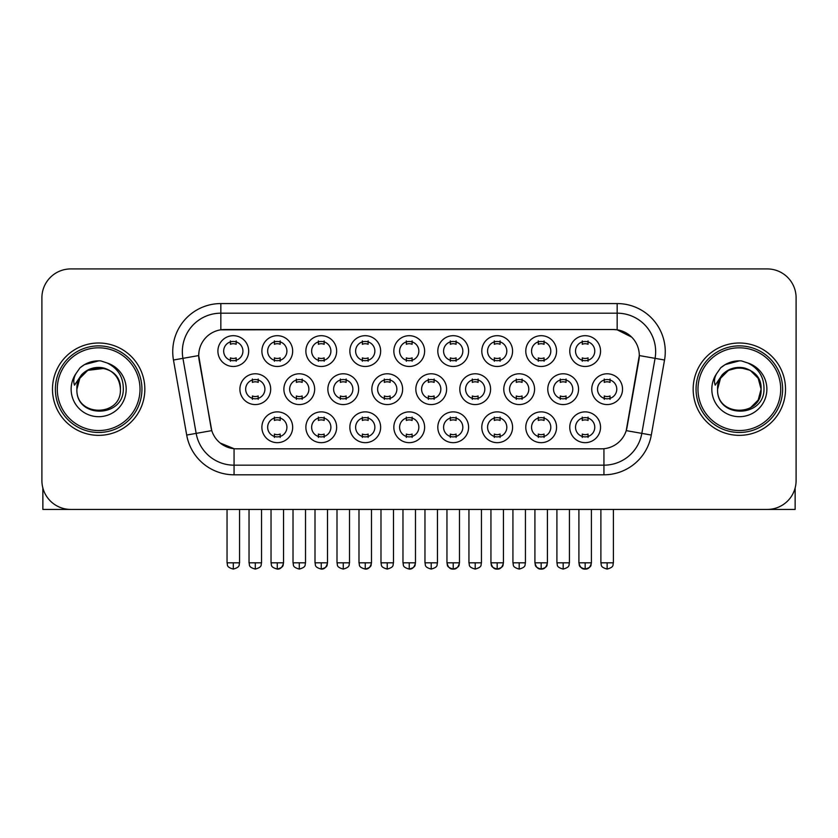 <?xml version="1.0" encoding="UTF-8"?>
<svg xmlns="http://www.w3.org/2000/svg" width="838" height="838" viewBox="0 0 838 838"><rect width="100%" height="100%" fill="white"/><g stroke="black" fill="none" stroke-linecap="round" stroke-linejoin="round"><path stroke-width="1.26" d="M292.671 427.275A15.388 15.388 0 0 1 277.284 442.663A15.388 15.388 0 0 1 261.885 427.275A15.388 15.388 0 0 1 277.284 411.877A15.388 15.388 0 0 1 292.671 427.275M267.657 427.275A9.616 9.616 0 0 0 277.284 436.891A9.616 9.616 0 0 0 286.9 427.275A9.616 9.616 0 0 0 277.284 417.649A9.616 9.616 0 0 0 267.657 427.275M424.615 427.275A15.388 15.388 0 0 1 409.227 442.663A15.388 15.388 0 0 1 393.839 427.275A15.388 15.388 0 0 1 409.227 411.877A15.388 15.388 0 0 1 424.615 427.275M399.611 427.275A9.616 9.616 0 0 0 409.227 436.891A9.616 9.616 0 0 0 418.843 427.275A9.616 9.616 0 0 0 409.227 417.649A9.616 9.616 0 0 0 399.611 427.275M468.599 427.275A15.388 15.388 0 0 1 453.211 442.663A15.388 15.388 0 0 1 437.813 427.275A15.388 15.388 0 0 1 453.211 411.877A15.388 15.388 0 0 1 468.599 427.275M443.585 427.275A9.616 9.616 0 0 0 453.211 436.891A9.616 9.616 0 0 0 462.827 427.275A9.616 9.616 0 0 0 453.211 417.649A9.616 9.616 0 0 0 443.585 427.275M512.584 427.275A15.388 15.388 0 0 1 497.185 442.663A15.388 15.388 0 0 1 481.798 427.275A15.388 15.388 0 0 1 497.185 411.877A15.388 15.388 0 0 1 512.584 427.275M487.569 427.275A9.616 9.616 0 0 0 497.185 436.891A9.616 9.616 0 0 0 506.812 427.275A9.616 9.616 0 0 0 497.185 417.649A9.616 9.616 0 0 0 487.569 427.275M380.641 427.275A15.388 15.388 0 0 1 365.242 442.663A15.388 15.388 0 0 1 349.855 427.275A15.388 15.388 0 0 1 365.242 411.877A15.388 15.388 0 0 1 380.641 427.275M355.626 427.275A9.616 9.616 0 0 0 365.242 436.891A9.616 9.616 0 0 0 374.869 427.275A9.616 9.616 0 0 0 365.242 417.649A9.616 9.616 0 0 0 355.626 427.275M336.656 427.275A15.388 15.388 0 0 1 321.258 442.663A15.388 15.388 0 0 1 305.87 427.275A15.388 15.388 0 0 1 321.258 411.877A15.388 15.388 0 0 1 336.656 427.275M311.642 427.275A9.616 9.616 0 0 0 321.258 436.891A9.616 9.616 0 0 0 330.884 427.275A9.616 9.616 0 0 0 321.258 417.649A9.616 9.616 0 0 0 311.642 427.275M556.568 427.275A15.388 15.388 0 0 1 541.17 442.663A15.388 15.388 0 0 1 525.782 427.275A15.388 15.388 0 0 1 541.17 411.877A15.388 15.388 0 0 1 556.568 427.275M531.554 427.275A9.616 9.616 0 0 0 541.17 436.891A9.616 9.616 0 0 0 550.796 427.275A9.616 9.616 0 0 0 541.17 417.649A9.616 9.616 0 0 0 531.554 427.275M600.542 427.275A15.388 15.388 0 0 1 585.154 442.663A15.388 15.388 0 0 1 569.767 427.275A15.388 15.388 0 0 1 585.154 411.877A15.388 15.388 0 0 1 600.542 427.275M575.538 427.275A9.616 9.616 0 0 0 585.154 436.891A9.616 9.616 0 0 0 594.77 427.275A9.616 9.616 0 0 0 585.154 417.649A9.616 9.616 0 0 0 575.538 427.275M270.684 389.178A15.388 15.388 0 0 1 255.286 404.565A15.388 15.388 0 0 1 239.898 389.178A15.388 15.388 0 0 1 255.286 373.79A15.388 15.388 0 0 1 270.684 389.178M245.67 389.178A9.616 9.616 0 0 0 255.286 398.794A9.616 9.616 0 0 0 264.913 389.178A9.616 9.616 0 0 0 255.286 379.562A9.616 9.616 0 0 0 245.67 389.178M314.659 389.178A15.388 15.388 0 0 1 299.271 404.565A15.388 15.388 0 0 1 283.883 389.178A15.388 15.388 0 0 1 299.271 373.79A15.388 15.388 0 0 1 314.659 389.178M289.655 389.178A9.616 9.616 0 0 0 299.271 398.794A9.616 9.616 0 0 0 308.887 389.178A9.616 9.616 0 0 0 299.271 379.562A9.616 9.616 0 0 0 289.655 389.178M446.612 389.178A15.388 15.388 0 0 1 431.214 404.565A15.388 15.388 0 0 1 415.826 389.178A15.388 15.388 0 0 1 431.214 373.79A15.388 15.388 0 0 1 446.612 389.178M421.598 389.178A9.616 9.616 0 0 0 431.214 398.794A9.616 9.616 0 0 0 440.84 389.178A9.616 9.616 0 0 0 431.214 379.562A9.616 9.616 0 0 0 421.598 389.178M490.586 389.178A15.388 15.388 0 0 1 475.198 404.565A15.388 15.388 0 0 1 459.811 389.178A15.388 15.388 0 0 1 475.198 373.79A15.388 15.388 0 0 1 490.586 389.178M465.582 389.178A9.616 9.616 0 0 0 475.198 398.794A9.616 9.616 0 0 0 484.814 389.178A9.616 9.616 0 0 0 475.198 379.562A9.616 9.616 0 0 0 465.582 389.178M534.571 389.178A15.388 15.388 0 0 1 519.183 404.565A15.388 15.388 0 0 1 503.785 389.178A15.388 15.388 0 0 1 519.183 373.79A15.388 15.388 0 0 1 534.571 389.178M509.567 389.178A9.616 9.616 0 0 0 519.183 398.794A9.616 9.616 0 0 0 528.799 389.178A9.616 9.616 0 0 0 519.183 379.562A9.616 9.616 0 0 0 509.567 389.178M578.555 389.178A15.388 15.388 0 0 1 563.167 404.565A15.388 15.388 0 0 1 547.769 389.178A15.388 15.388 0 0 1 563.167 373.79A15.388 15.388 0 0 1 578.555 389.178M553.541 389.178A9.616 9.616 0 0 0 563.167 398.794A9.616 9.616 0 0 0 572.783 389.178A9.616 9.616 0 0 0 563.167 379.562A9.616 9.616 0 0 0 553.541 389.178M358.643 389.178A15.388 15.388 0 0 1 343.255 404.565A15.388 15.388 0 0 1 327.857 389.178A15.388 15.388 0 0 1 343.255 373.79A15.388 15.388 0 0 1 358.643 389.178M333.629 389.178A9.616 9.616 0 0 0 343.255 398.794A9.616 9.616 0 0 0 352.871 389.178A9.616 9.616 0 0 0 343.255 379.562A9.616 9.616 0 0 0 333.629 389.178M402.628 389.178A15.388 15.388 0 0 1 387.24 404.565A15.388 15.388 0 0 1 371.842 389.178A15.388 15.388 0 0 1 387.24 373.79A15.388 15.388 0 0 1 402.628 389.178M377.613 389.178A9.616 9.616 0 0 0 387.24 398.794A9.616 9.616 0 0 0 396.856 389.178A9.616 9.616 0 0 0 387.24 379.562A9.616 9.616 0 0 0 377.613 389.178M622.54 389.178A15.388 15.388 0 0 1 607.141 404.565A15.388 15.388 0 0 1 591.754 389.178A15.388 15.388 0 0 1 607.141 373.79A15.388 15.388 0 0 1 622.54 389.178M597.525 389.178A9.616 9.616 0 0 0 607.141 398.794A9.616 9.616 0 0 0 616.768 389.178A9.616 9.616 0 0 0 607.141 379.562A9.616 9.616 0 0 0 597.525 389.178M248.687 351.08A15.388 15.388 0 0 1 233.299 366.478A15.388 15.388 0 0 1 217.901 351.08A15.388 15.388 0 0 1 233.299 335.692A15.388 15.388 0 0 1 248.687 351.08M223.673 351.08A9.616 9.616 0 0 0 233.299 360.707A9.616 9.616 0 0 0 242.915 351.08A9.616 9.616 0 0 0 233.299 341.464A9.616 9.616 0 0 0 223.673 351.08M292.671 351.08A15.388 15.388 0 0 1 277.284 366.478A15.388 15.388 0 0 1 261.885 351.08A15.388 15.388 0 0 1 277.284 335.692A15.388 15.388 0 0 1 292.671 351.08M267.657 351.08A9.616 9.616 0 0 0 277.284 360.707A9.616 9.616 0 0 0 286.9 351.08A9.616 9.616 0 0 0 277.284 341.464A9.616 9.616 0 0 0 267.657 351.08M336.656 351.08A15.388 15.388 0 0 1 321.258 366.478A15.388 15.388 0 0 1 305.87 351.08A15.388 15.388 0 0 1 321.258 335.692A15.388 15.388 0 0 1 336.656 351.08M311.642 351.08A9.616 9.616 0 0 0 321.258 360.707A9.616 9.616 0 0 0 330.884 351.08A9.616 9.616 0 0 0 321.258 341.464A9.616 9.616 0 0 0 311.642 351.08M424.615 351.08A15.388 15.388 0 0 1 409.227 366.478A15.388 15.388 0 0 1 393.839 351.08A15.388 15.388 0 0 1 409.227 335.692A15.388 15.388 0 0 1 424.615 351.08M399.611 351.08A9.616 9.616 0 0 0 409.227 360.707A9.616 9.616 0 0 0 418.843 351.08A9.616 9.616 0 0 0 409.227 341.464A9.616 9.616 0 0 0 399.611 351.08M380.641 351.08A15.388 15.388 0 0 1 365.242 366.478A15.388 15.388 0 0 1 349.855 351.08A15.388 15.388 0 0 1 365.242 335.692A15.388 15.388 0 0 1 380.641 351.08M355.626 351.08A9.616 9.616 0 0 0 365.242 360.707A9.616 9.616 0 0 0 374.869 351.08A9.616 9.616 0 0 0 365.242 341.464A9.616 9.616 0 0 0 355.626 351.08M556.568 351.08A15.388 15.388 0 0 1 541.17 366.478A15.388 15.388 0 0 1 525.782 351.08A15.388 15.388 0 0 1 541.17 335.692A15.388 15.388 0 0 1 556.568 351.08M531.554 351.08A9.616 9.616 0 0 0 541.17 360.707A9.616 9.616 0 0 0 550.796 351.08A9.616 9.616 0 0 0 541.17 341.464A9.616 9.616 0 0 0 531.554 351.08M512.584 351.08A15.388 15.388 0 0 1 497.185 366.478A15.388 15.388 0 0 1 481.798 351.08A15.388 15.388 0 0 1 497.185 335.692A15.388 15.388 0 0 1 512.584 351.08M487.569 351.08A9.616 9.616 0 0 0 497.185 360.707A9.616 9.616 0 0 0 506.812 351.08A9.616 9.616 0 0 0 497.185 341.464A9.616 9.616 0 0 0 487.569 351.08M468.599 351.08A15.388 15.388 0 0 1 453.211 366.478A15.388 15.388 0 0 1 437.813 351.08A15.388 15.388 0 0 1 453.211 335.692A15.388 15.388 0 0 1 468.599 351.08M443.585 351.08A9.616 9.616 0 0 0 453.211 360.707A9.616 9.616 0 0 0 462.827 351.08A9.616 9.616 0 0 0 453.211 341.464A9.616 9.616 0 0 0 443.585 351.08M600.542 351.08A15.388 15.388 0 0 1 585.154 366.478A15.388 15.388 0 0 1 569.767 351.08A15.388 15.388 0 0 1 585.154 335.692A15.388 15.388 0 0 1 600.542 351.08M575.538 351.08A9.616 9.616 0 0 0 585.154 360.707A9.616 9.616 0 0 0 594.77 351.08A9.616 9.616 0 0 0 585.154 341.464A9.616 9.616 0 0 0 575.538 351.08M186.696 435.048L173.466 360.015A48.101 48.101 0 0 1 220.834 303.566L617.166 303.566A48.101 48.101 0 0 1 664.534 360.015L651.304 435.048A48.101 48.101 0 0 1 603.936 474.8L234.064 474.8A48.101 48.101 0 0 1 186.696 435.048L211.773 430.627L199.098 360.015A25.978 25.978 0 0 1 224.678 329.533L613.322 329.533A25.978 25.978 0 0 1 638.902 360.015L627.023 427.359A25.978 25.978 0 0 1 601.443 448.822L236.557 448.822A25.978 25.978 0 0 1 210.977 427.359L198.7 355.563L182.935 358.339A38.475 38.475 0 0 1 220.834 313.182L617.166 313.182A38.475 38.475 0 0 1 655.065 358.339L641.835 433.382A38.475 38.475 0 0 1 603.936 465.174L234.064 465.174A38.475 38.475 0 0 1 196.165 433.382L182.935 358.339A38.475 38.475 0 0 1 182.349 351.656M52.48 389.178A46.174 46.174 0 0 0 98.654 435.351A46.174 46.174 0 0 0 144.838 389.178A46.174 46.174 0 0 0 98.654 343.004A46.174 46.174 0 0 0 52.48 389.178A46.174 46.174 0 0 0 98.654 435.351A46.174 46.174 0 0 0 144.838 389.178A46.174 46.174 0 0 0 98.654 343.004A46.174 46.174 0 0 0 52.48 389.178M693.162 389.178A46.174 46.174 0 0 0 739.346 435.351A46.174 46.174 0 0 0 785.52 389.178A46.174 46.174 0 0 0 739.346 343.004A46.174 46.174 0 0 0 693.162 389.178A46.174 46.174 0 0 0 739.346 435.351A46.174 46.174 0 0 0 785.52 389.178A46.174 46.174 0 0 0 739.346 343.004A46.174 46.174 0 0 0 693.162 389.178M220.834 303.566L220.834 329.826L613.322 329.533L617.166 329.826L631.684 337.138M198.7 355.511L198.994 351.656M601.443 448.822L236.557 448.822M234.064 474.8L234.064 448.707L220.195 443.03M664.534 360.015L639.3 355.563L626.227 430.627L651.304 435.048M627.023 427.359L626.866 428.176M211.134 428.176L210.977 427.359M796.1 297.794A28.859 28.859 0 0 0 767.241 268.925L70.759 268.925A28.859 28.859 0 0 0 41.9 297.794L41.9 480.572A28.859 28.859 0 0 0 70.759 509.431L767.241 509.431A28.859 28.859 0 0 0 796.1 480.572L796.1 297.794L796.1 480.572M41.9 297.794L41.9 480.572M767.241 268.925L70.759 268.925M70.759 509.431L767.241 509.431M582.274 361.262L582.274 357.878A7.385 7.385 0 0 0 588.046 357.878L588.046 361.262M588.046 340.898L588.046 344.292A7.385 7.385 0 0 0 582.274 344.292L582.274 340.898M604.261 399.359L604.261 395.965A7.385 7.385 0 0 0 610.033 395.965L610.033 399.359M610.033 378.996L610.033 382.39A7.385 7.385 0 0 0 604.261 382.39L604.261 378.996M582.274 437.457L582.274 434.063A7.385 7.385 0 0 0 588.046 434.063L588.046 437.457M588.046 417.094L588.046 420.477A7.385 7.385 0 0 0 582.274 420.477L582.274 417.094M538.289 361.262L538.289 357.878A7.385 7.385 0 0 0 544.061 357.878L544.061 361.262M544.061 340.898L544.061 344.292A7.385 7.385 0 0 0 538.289 344.292L538.289 340.898M494.305 361.262L494.305 357.878A7.385 7.385 0 0 0 500.077 357.878L500.077 361.262M500.077 340.898L500.077 344.292A7.385 7.385 0 0 0 494.305 344.292L494.305 340.898M450.32 361.262L450.32 357.878A7.385 7.385 0 0 0 456.092 357.878L456.092 361.262M456.092 340.898L456.092 344.292A7.385 7.385 0 0 0 450.32 344.292L450.32 340.898M406.336 361.262L406.336 357.878A7.385 7.385 0 0 0 412.107 357.878L412.107 361.262M412.107 340.898L412.107 344.292A7.385 7.385 0 0 0 406.336 344.292L406.336 340.898M560.276 399.359L560.276 395.965A7.385 7.385 0 0 0 566.048 395.965L566.048 399.359M566.048 378.996L566.048 382.39A7.385 7.385 0 0 0 560.276 382.39L560.276 378.996M516.292 399.359L516.292 395.965A7.385 7.385 0 0 0 522.064 395.965L522.064 399.359M522.064 378.996L522.064 382.39A7.385 7.385 0 0 0 516.292 382.39L516.292 378.996M472.318 399.359L472.318 395.965A7.385 7.385 0 0 0 478.089 395.965L478.089 399.359M478.089 378.996L478.089 382.39A7.385 7.385 0 0 0 472.318 382.39L472.318 378.996M538.289 437.457L538.289 434.063A7.385 7.385 0 0 0 544.061 434.063L544.061 437.457M544.061 417.094L544.061 420.477A7.385 7.385 0 0 0 538.289 420.477L538.289 417.094M42.864 487.957L42.864 509.431L154.454 509.431M795.136 487.957L795.136 509.431L683.546 509.431M141.947 389.178A43.293 43.293 0 0 0 98.654 345.885A43.293 43.293 0 0 0 55.371 389.178A43.293 43.293 0 0 0 98.654 432.471A43.293 43.293 0 0 0 141.947 389.178M140.019 389.178A41.366 41.366 0 0 0 98.654 347.812A41.366 41.366 0 0 0 57.288 389.178A41.366 41.366 0 0 0 98.654 430.543A41.366 41.366 0 0 0 140.019 389.178M77.913 382.641L76.887 389.178C75.692 418.717 123.469 418.183 123.312 389.178C123.396 377.184 118.043 368.469 107.254 363.032L100.749 360.895C92.903 360.434 85.989 362.739 80.008 367.809L76.09 373.434C73.702 377.467 73.178 381.374 74.519 385.166L81.527 374.785C88.053 368.259 95.815 366.101 104.823 368.322A21.746 21.746 0 0 0 77.913 382.641M104.823 368.322C114.534 371.779 119.729 378.734 120.4 389.178C121.74 417.23 75.577 417.23 76.907 389.178C75.577 361.126 121.74 361.126 120.4 389.178C121.74 417.23 75.577 417.23 76.907 389.178C75.577 361.126 121.74 361.126 120.4 389.178C121.74 417.23 75.577 417.23 76.907 389.178C75.577 361.126 121.74 361.126 120.4 389.178C121.74 417.23 75.577 417.23 76.907 389.178C75.577 361.126 121.74 361.126 120.4 389.178C121.74 361.126 75.577 361.126 76.907 389.178C75.577 361.126 121.74 361.126 120.4 389.178C121.74 361.126 75.577 361.126 76.907 389.178L79.82 378.305L87.781 370.344L104.834 368.322L87.781 370.344L79.82 378.305L76.907 389.178C75.577 361.126 121.74 361.126 120.4 389.178C121.74 361.126 75.577 361.126 76.907 389.178M100.885 410.809L100.193 410.871M80.071 367.756L84.481 364.614L98.884 360.822L84.481 364.614L80.071 367.756L84.481 364.614L98.884 360.822L84.481 364.614L80.071 367.756L84.481 364.614L98.884 360.822L84.481 364.614L80.071 367.756L84.481 364.614L98.884 360.822L84.481 364.614L80.071 367.756L84.481 364.614L98.884 360.822L84.481 364.614L80.071 367.756L84.481 364.614L98.884 360.822L84.481 364.614L80.071 367.756L84.481 364.614L98.884 360.822M782.629 389.178A43.293 43.293 0 0 0 739.346 345.885A43.293 43.293 0 0 0 696.053 389.178A43.293 43.293 0 0 0 739.346 432.471A43.293 43.293 0 0 0 782.629 389.178M780.712 389.178A41.366 41.366 0 0 0 739.346 347.812A41.366 41.366 0 0 0 697.981 389.178A41.366 41.366 0 0 0 739.346 430.543A41.366 41.366 0 0 0 780.712 389.178M745.506 368.322C755.216 371.779 760.412 378.734 761.093 389.178C762.423 417.23 716.26 417.23 717.6 389.178C716.26 361.126 762.423 361.126 761.093 389.178C762.423 417.23 716.26 417.23 717.6 389.178L720.512 378.305L728.473 370.344L739.346 367.432L750.22 370.344L745.506 368.322L750.22 370.344L745.506 368.322L750.22 370.344L745.506 368.322L750.22 370.344L758.181 378.305L761.093 389.178C762.423 417.23 716.26 417.23 717.6 389.178C716.26 361.126 762.423 361.126 761.093 389.178C762.423 417.23 716.26 417.23 717.6 389.178L718.606 382.641L717.569 389.178C716.375 418.717 764.151 418.183 763.994 389.178C764.088 377.184 758.736 368.469 747.936 363.032L741.431 360.895C733.596 360.434 726.682 362.739 720.701 367.809L716.773 373.434C714.385 377.467 713.861 381.374 715.202 385.166L722.209 374.785C728.735 368.259 736.497 366.101 745.506 368.322A21.746 21.746 0 0 0 718.606 382.641L717.6 389.178C716.26 361.126 762.423 361.126 761.093 389.178L758.181 400.051L750.22 408.012M750.22 370.344L739.346 367.432L728.473 370.344L720.512 378.305L717.6 389.178L718.606 382.641L717.6 389.178L720.512 378.305L728.473 370.344M741.567 410.809L740.886 410.871M720.753 367.756L725.163 364.614L739.566 360.822L725.163 364.614L720.753 367.756L725.163 364.614L739.566 360.822L725.163 364.614L720.753 367.756L725.163 364.614L739.566 360.822L725.163 364.614L720.753 367.756L725.163 364.614L739.566 360.822L725.163 364.614L720.753 367.756L725.163 364.614L739.566 360.822L725.163 364.614L720.753 367.756L725.163 364.614L739.566 360.822L725.163 364.614L720.753 367.756L725.163 364.614L739.566 360.822M428.333 399.359L428.333 395.965A7.385 7.385 0 0 0 434.105 395.965L434.105 399.359M434.105 378.996L434.105 382.39A7.385 7.385 0 0 0 428.333 382.39L428.333 378.996M494.305 437.457L494.305 434.063A7.385 7.385 0 0 0 500.077 434.063L500.077 437.457M500.077 417.094L500.077 420.477A7.385 7.385 0 0 0 494.305 420.477L494.305 417.094M450.32 437.457L450.32 434.063A7.385 7.385 0 0 0 456.092 434.063L456.092 437.457M456.092 417.094L456.092 420.477A7.385 7.385 0 0 0 450.32 420.477L450.32 417.094M406.336 437.457L406.336 434.063A7.385 7.385 0 0 0 412.107 434.063L412.107 437.457M412.107 417.094L412.107 420.477A7.385 7.385 0 0 0 406.336 420.477L406.336 417.094M362.362 361.262L362.362 357.878A7.385 7.385 0 0 0 368.133 357.878L368.133 361.262M368.133 340.898L368.133 344.292A7.385 7.385 0 0 0 362.362 344.292L362.362 340.898M318.377 361.262L318.377 357.878A7.385 7.385 0 0 0 324.149 357.878L324.149 361.262M324.149 340.898L324.149 344.292A7.385 7.385 0 0 0 318.377 344.292L318.377 340.898M274.393 361.262L274.393 357.878A7.385 7.385 0 0 0 280.164 357.878L280.164 361.262M280.164 340.898L280.164 344.292A7.385 7.385 0 0 0 274.393 344.292L274.393 340.898M230.408 361.262L230.408 357.878A7.385 7.385 0 0 0 236.18 357.878L236.18 361.262M236.18 340.898L236.18 344.292A7.385 7.385 0 0 0 230.408 344.292L230.408 340.898M384.349 399.359L384.349 395.965A7.385 7.385 0 0 0 390.12 395.965L390.12 399.359M390.12 378.996L390.12 382.39A7.385 7.385 0 0 0 384.349 382.39L384.349 378.996M340.364 399.359L340.364 395.965A7.385 7.385 0 0 0 346.136 395.965L346.136 399.359M346.136 378.996L346.136 382.39A7.385 7.385 0 0 0 340.364 382.39L340.364 378.996M296.38 399.359L296.38 395.965A7.385 7.385 0 0 0 302.162 395.965L302.162 399.359M302.162 378.996L302.162 382.39A7.385 7.385 0 0 0 296.38 382.39L296.38 378.996M252.406 399.359L252.406 395.965A7.385 7.385 0 0 0 258.177 395.965L258.177 399.359M258.177 378.996L258.177 382.39A7.385 7.385 0 0 0 252.406 382.39L252.406 378.996M362.362 437.457L362.362 434.063A7.385 7.385 0 0 0 368.133 434.063L368.133 437.457M368.133 417.094L368.133 420.477A7.385 7.385 0 0 0 362.362 420.477L362.362 417.094M318.377 437.457L318.377 434.063A7.385 7.385 0 0 0 324.149 434.063L324.149 437.457M324.149 417.094L324.149 420.477A7.385 7.385 0 0 0 318.377 420.477L318.377 417.094M274.393 437.457L274.393 434.063A7.385 7.385 0 0 0 280.164 434.063L280.164 437.457M280.164 417.094L280.164 420.477A7.385 7.385 0 0 0 274.393 420.477L274.393 417.094M617.166 303.566L617.166 329.826M603.936 448.707L603.936 474.8M173.466 360.015L182.935 358.339M607.141 562.822L600.888 562.822C601.778 564.76 599.558 566.959 607.141 569.075L607.141 562.822L613.395 562.822L613.395 509.431M585.154 562.822L578.901 562.822C579.781 564.76 577.571 566.959 585.154 569.075L585.154 562.822L591.408 562.822C590.528 564.76 592.749 566.959 585.154 569.075C582.075 569.358 579.99 567.274 578.901 562.822L578.901 509.431M563.167 562.822L556.914 562.822C557.794 564.76 555.573 566.959 563.167 569.075L563.167 562.822L569.421 562.822L569.421 509.431M519.183 562.822L512.929 562.822C513.809 564.76 511.589 566.959 519.183 569.075L519.183 562.822L525.436 562.822L525.436 509.431M475.198 562.822L468.945 562.822C469.825 564.76 467.614 566.959 475.198 569.075L475.198 562.822L481.452 562.822L481.452 509.431M541.17 562.822L534.916 562.822C535.807 564.76 533.586 566.959 541.17 569.075L541.17 562.822L547.424 562.822C546.544 564.76 548.764 566.959 541.17 569.075C538.09 569.358 536.016 567.274 534.916 562.822L534.916 509.431M76.09 373.434A27.518 27.518 0 0 0 98.654 416.696A27.518 27.518 0 0 0 107.254 363.032M716.773 373.434A27.518 27.518 0 0 0 739.346 416.696A27.518 27.518 0 0 0 747.936 363.032M431.214 562.822L424.96 562.822C425.851 564.76 423.63 566.959 431.214 569.075L431.214 562.822L437.467 562.822L437.467 509.431M497.185 562.822L490.942 562.822C491.822 564.76 489.602 566.959 497.185 569.075L497.185 562.822L503.439 562.822C502.559 564.76 504.78 566.959 497.185 569.075C494.116 569.358 492.032 567.274 490.942 562.822L490.942 509.431M453.211 562.822L446.958 562.822C447.838 564.76 445.617 566.959 453.211 569.075L453.211 562.822L459.465 562.822L459.465 509.431L459.465 562.822C458.575 564.76 460.795 566.959 453.211 569.075C450.132 569.358 448.047 567.274 446.958 562.822L446.958 509.431M409.227 562.822L402.973 562.822C403.853 564.76 401.632 566.959 409.227 569.075L409.227 562.822L415.48 562.822L415.48 509.431L415.48 562.822C414.601 564.76 416.811 566.959 409.227 569.075C412.306 569.358 414.391 567.274 415.48 562.822M233.299 562.822L227.046 562.822C227.926 564.76 225.705 566.959 233.299 569.075L233.299 562.822L239.553 562.822L239.553 509.431M387.24 562.822L380.986 562.822C381.866 564.76 379.645 566.959 387.24 569.075L387.24 562.822L393.483 562.822L393.483 509.431M343.255 562.822L337.002 562.822C337.882 564.76 335.661 566.959 343.255 569.075L343.255 562.822L349.509 562.822L349.509 509.431M299.271 562.822L293.017 562.822C293.897 564.76 291.687 566.959 299.271 569.075L299.271 562.822L305.524 562.822L305.524 509.431M255.286 562.822L249.033 562.822C249.923 564.76 247.702 566.959 255.286 569.075L255.286 562.822L261.54 562.822L261.54 509.431M365.242 562.822L358.989 562.822C359.869 564.76 357.658 566.959 365.242 569.075L365.242 562.822L371.496 562.822C370.616 564.76 372.837 566.959 365.242 569.075C368.322 569.358 370.406 567.274 371.496 562.822L371.496 509.431M321.258 562.822L315.004 562.822C315.895 564.76 313.674 566.959 321.258 569.075L321.258 562.822L327.511 562.822C326.631 564.76 328.852 566.959 321.258 569.075C324.337 569.358 326.422 567.274 327.511 562.822L327.511 509.431M277.284 562.822L271.03 562.822C271.91 564.76 269.689 566.959 277.284 569.075L277.284 562.822L283.537 562.822C282.647 564.76 284.868 566.959 277.284 569.075C280.353 569.358 282.437 567.274 283.537 562.822L283.537 509.431M600.888 562.822L600.888 509.431M613.395 562.822C612.515 564.76 614.736 566.959 607.141 569.075M585.154 569.075C588.234 569.358 590.319 567.274 591.408 562.822L591.408 509.431M556.914 562.822L556.914 509.431M569.421 562.822C568.531 564.76 570.751 566.959 563.167 569.075M512.929 562.822L512.929 509.431M525.436 562.822C524.557 564.76 526.767 566.959 519.183 569.075M468.945 562.822L468.945 509.431M481.452 562.822C480.572 564.76 482.793 566.959 475.198 569.075M541.17 569.075C544.25 569.358 546.334 567.274 547.424 562.822L547.424 509.431M424.96 562.822L424.96 509.431M437.467 562.822C436.588 564.76 438.808 566.959 431.214 569.075M497.185 569.075C500.265 569.358 502.35 567.274 503.439 562.822L503.439 509.431M459.465 562.822C458.365 567.274 456.281 569.358 453.211 569.075M402.973 562.822L402.973 509.431M227.046 562.822L227.046 509.431M239.553 562.822C238.673 564.76 240.883 566.959 233.299 569.075M380.986 562.822L380.986 509.431M393.483 562.822C392.603 564.76 394.824 566.959 387.24 569.075M337.002 562.822L337.002 509.431M349.509 562.822C348.618 564.76 350.839 566.959 343.255 569.075M293.017 562.822L293.017 509.431M305.524 562.822C304.644 564.76 306.855 566.959 299.271 569.075M249.033 562.822L249.033 509.431M261.54 562.822C260.66 564.76 262.881 566.959 255.286 569.075M358.989 562.822L358.989 509.431M315.004 562.822L315.004 509.431M271.03 562.822L271.03 509.431"/></g></svg>
